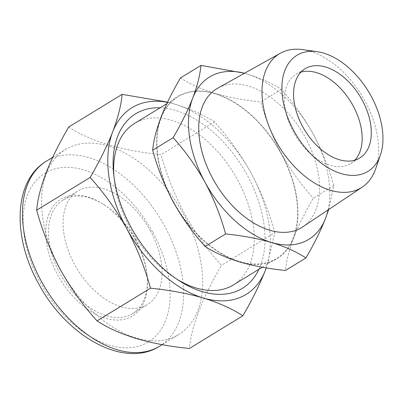 <?xml version="1.0" encoding="UTF-8"?>
<svg xmlns="http://www.w3.org/2000/svg" width="403" height="403" viewBox="0 0 403 403"><rect width="100%" height="100%" fill="white"/><g stroke="black" fill="none" stroke-linecap="round" stroke-linejoin="round"><path stroke-width="0.3" stroke-dasharray="2.02 1.51" d="M258.902 269.315A102.286 63.347 58.5 0 0 247.19 175.109A102.286 63.347 58.5 0 0 160.107 107.787M233.347 284.946A94.67 58.631 58.5 0 0 237.765 180.161A94.67 58.631 58.5 0 0 134.552 123.419M113.913 176.151A94.67 58.631 58.5 0 0 114.135 178.675A94.67 58.631 58.5 0 0 130.134 228.204A94.67 58.631 58.5 0 0 174.852 277.954A94.67 58.631 58.5 0 0 176.998 279.299M150.435 230.934A66.606 41.247 58.5 0 0 77.819 191.017A66.606 41.247 58.5 0 0 74.711 264.736A66.606 41.247 58.5 0 0 147.322 304.658A66.606 41.247 58.5 0 0 150.435 230.934M135.776 239.901A66.606 41.247 58.5 0 0 104.317 204.9A66.606 41.247 58.5 0 0 63.165 199.984A66.606 41.247 58.5 0 0 60.052 273.702A66.606 41.247 58.5 0 0 132.668 313.62A66.606 41.247 58.5 0 0 147.03 274.745A66.606 41.247 58.5 0 0 135.776 239.901M135.584 240.198A68.505 42.426 58.5 0 0 103.223 204.2A68.505 42.426 58.5 0 0 52.017 207.943A68.505 42.426 58.5 0 0 57.7 274.962A68.505 42.426 58.5 0 0 116.825 320.073A68.505 42.426 58.5 0 0 147.16 276.04A68.505 42.426 58.5 0 0 135.584 240.198M60.47 269.511A108.467 67.18 58.5 0 0 178.725 334.525A108.467 67.18 58.5 0 0 183.793 214.467A108.467 67.18 58.5 0 0 65.538 149.458A108.467 67.18 58.5 0 0 60.47 269.511M68.681 127.051C90.801 141.483 121.595 150.682 161.064 154.641C166.761 175.365 174.64 195.153 184.7 213.998C195.243 232.874 207.49 249.991 221.428 265.35C202.18 298.25 191.506 325.956 189.405 348.474M375.646 168.857A78.499 48.617 58.5 0 0 364.916 100.876A78.499 48.617 58.5 0 0 302.724 49.624M302.643 226.919A81.351 50.38 58.5 0 0 305.393 137.549A81.351 50.38 58.5 0 0 217.776 88.161M300.94 72.132A52.33 32.411 58.5 0 0 298.296 73.104A52.33 32.411 58.5 0 0 295.993 74.313A52.33 32.411 58.5 0 0 294.573 134.063A52.33 32.411 58.5 0 0 348.298 164.812A52.33 32.411 58.5 0 0 350.6 163.603A52.33 32.411 58.5 0 0 354.796 160.193M173.466 201.702A94.67 58.631 58.5 0 0 276.68 258.444A94.67 58.631 58.5 0 0 281.103 153.654A94.67 58.631 58.5 0 0 177.889 96.911A94.67 58.631 58.5 0 0 173.466 201.702M328.072 209.938A95.148 58.929 58.5 0 0 313.237 134.048A95.148 58.929 58.5 0 0 246.827 73.915A95.148 58.929 58.5 0 0 244.48 73.26M328.647 209.555L333.79 185.662C328.919 167.86 322.068 150.657 313.237 134.048C304.205 117.832 293.56 102.946 281.299 89.39C271.834 83.245 260.343 78.086 246.827 73.915L244.51 73.24M333.79 185.662L313.307 198.19C305.116 212.22 298.578 225.423 293.696 237.81C289.102 250.036 286.357 260.922 285.465 270.468M281.299 89.39L260.822 101.919C265.773 119.938 272.624 137.146 281.375 153.533C290.538 169.935 301.187 184.821 313.307 198.19M180.489 77.925C189.959 84.071 201.45 89.234 214.96 93.405C228.808 97.4 244.097 100.236 260.822 101.919M239.609 261.95A95.148 58.929 58.5 0 0 293.696 237.81A95.148 58.929 58.5 0 0 281.375 153.533A95.148 58.929 58.5 0 0 214.96 93.405A95.148 58.929 58.5 0 0 160.878 117.545A95.148 58.929 58.5 0 0 173.199 201.822A95.148 58.929 58.5 0 0 239.609 261.95M266.292 267.909L274.881 232.657L221.428 265.35M274.881 232.657C269.29 212.195 261.411 192.407 251.245 173.3C240.863 154.651 228.617 137.534 214.522 121.948L161.064 154.641M214.522 121.948C203.631 114.88 190.418 108.946 174.877 104.15L167.593 102.125M266.257 267.904A109.42 67.764 58.5 0 0 251.245 173.3A109.42 67.764 58.5 0 0 174.877 104.15A109.42 67.764 58.5 0 0 167.487 102.342M159.608 346.217A108.467 67.18 58.5 0 0 164.671 226.159A108.467 67.18 58.5 0 0 46.421 161.15M152.888 232.471A98.952 61.286 -121.5 0 1 143.916 344.288A98.952 61.286 -121.5 0 1 40.391 282.689A98.952 61.286 -121.5 0 1 49.367 170.872A98.952 61.286 -121.5 0 1 152.888 232.471M114.135 178.675L113.616 173.507M63.165 199.984L77.819 191.017M104.317 204.9L103.223 204.2M162.177 344.646L178.725 334.525M295.993 74.313L305.136 68.722M262.308 267.234L276.68 258.444M166.862 103.657L177.889 96.911M350.6 163.603L359.743 158.011M52.697 157.311L65.538 149.458M147.03 274.745L147.16 276.04M132.668 313.62L147.322 304.658M174.852 277.954L179.219 280.765"/><path stroke-width="0.6" d="M160.107 107.787A102.286 63.347 58.5 0 0 113.616 173.507A102.286 63.347 58.5 0 0 130.904 227.02A102.286 63.347 58.5 0 0 179.219 280.765A102.286 63.347 58.5 0 0 258.902 269.315M166.862 103.657L134.552 123.419A94.67 58.631 58.5 0 0 113.913 176.151M90.121 177.476C104.221 193.062 116.462 210.18 126.849 228.828C137.01 247.936 144.889 267.723 150.48 288.19C169.759 290.13 187.335 293.394 203.218 297.978C218.794 302.789 232.007 308.723 242.863 315.781L189.405 348.474C150.092 344.56 119.298 335.361 97.027 320.884C83.089 305.519 70.842 288.402 60.299 269.531C50.239 250.681 42.36 230.894 36.663 210.17C38.713 187.793 49.383 160.087 68.681 127.051L122.139 94.357C121.107 105.364 117.953 117.883 112.674 131.912C107.042 146.193 99.521 161.381 90.121 177.476L36.663 210.17M317.206 51.685L302.724 49.624A78.499 48.617 58.5 0 0 280.377 53.221A78.499 48.617 58.5 0 0 275.677 140.712A78.499 48.617 58.5 0 0 362.262 187.113A78.499 48.617 58.5 0 0 375.646 168.857L380.407 155.024A68.031 42.134 58.5 0 0 371.113 96.105A68.031 42.134 58.5 0 0 317.206 51.685A68.031 42.134 58.5 0 0 293.767 130.627A68.031 42.134 58.5 0 0 341.981 173.834A68.031 42.134 58.5 0 0 380.407 155.024M280.377 53.221L217.776 88.161A81.351 50.38 58.5 0 0 212.905 178.831A81.351 50.38 58.5 0 0 302.643 226.919L362.262 187.113M307.439 67.513A52.33 32.411 58.5 0 0 305.136 68.722A52.33 32.411 58.5 0 0 303.716 128.471A52.33 32.411 58.5 0 0 357.441 159.22A52.33 32.411 58.5 0 0 359.743 158.011A52.33 32.411 58.5 0 0 361.159 98.261A52.33 32.411 58.5 0 0 307.439 67.513M176.998 279.299A94.67 58.631 58.5 0 0 233.347 284.946L262.308 267.234M354.796 160.193A52.33 32.411 58.5 0 0 350.942 102.05A52.33 32.411 58.5 0 0 300.94 72.132M244.48 73.26A95.148 58.929 58.5 0 0 192.74 98.06C187.838 110.472 181.305 123.681 173.129 137.68C185.385 151.231 196.034 166.117 205.062 182.332A95.148 58.929 58.5 0 0 271.471 242.465A95.148 58.929 58.5 0 0 325.559 218.32A95.148 58.929 58.5 0 0 328.072 209.938M244.51 73.24L200.971 65.402C200.069 74.968 197.329 85.854 192.74 98.06A95.148 58.929 58.5 0 0 205.062 182.332C213.892 198.941 220.743 216.144 225.615 233.952C242.374 235.634 257.663 238.475 271.471 242.465C285.017 246.646 296.507 251.804 305.948 257.94C314.139 243.911 320.677 230.707 325.559 218.32L328.647 209.555M173.129 137.68L152.646 150.203C153.543 140.637 156.288 129.751 160.878 117.545C165.774 105.133 172.313 91.924 180.489 77.925L200.971 65.402M225.615 233.952L205.132 246.475C193.012 233.11 182.363 218.225 173.199 201.822C164.454 185.43 157.603 168.227 152.646 150.203M305.948 257.94L285.465 270.468C268.705 268.781 253.422 265.94 239.609 261.95C226.068 257.769 214.577 252.61 205.132 246.475M150.48 288.19L97.027 320.884M242.863 315.781C252.283 299.646 259.804 284.458 265.421 270.217L266.292 267.909M167.593 102.125L122.139 94.357M167.487 102.342A109.42 67.764 58.5 0 0 112.674 131.912A109.42 67.764 58.5 0 0 126.849 228.828A109.42 67.764 58.5 0 0 203.218 297.978A109.42 67.764 58.5 0 0 265.421 270.217A109.42 67.764 58.5 0 0 266.257 267.904M41.353 281.208A108.467 67.18 58.5 0 0 159.608 346.217C123.802 369.103 66.117 336.011 38.411 283.344C12.206 236.652 13.536 180.604 46.421 161.15A108.467 67.18 58.5 0 0 41.353 281.208M159.608 346.217L162.177 344.646M46.421 161.15L52.697 157.311"/></g></svg>
